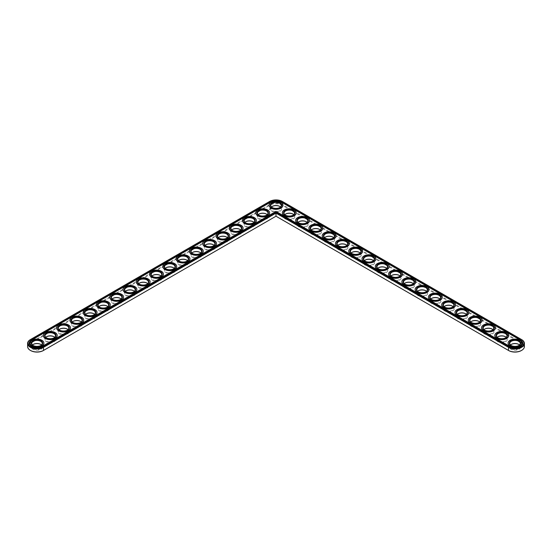 <?xml version="1.0" encoding="UTF-8"?>
<svg xmlns="http://www.w3.org/2000/svg" width="552" height="552" viewBox="0 0 552 552"><rect width="100%" height="100%" fill="white"/><g stroke="black" fill="none" stroke-linecap="round" stroke-linejoin="round"><path stroke-width="0.41" stroke-dasharray="2.76 2.07" d="M43.311 350.561L276 216.218L508.689 350.561M521.488 350.472A8.935 5.161 0 0 0 521.329 343.261L282.32 205.275A8.935 5.161 0 0 0 269.68 205.275L30.671 343.261A8.935 5.161 0 0 0 30.512 350.472M272.129 206.496A5.706 3.298 0 0 0 271.963 206.593A5.706 3.298 0 0 0 271.963 211.25A5.706 3.298 0 0 0 280.036 211.25A5.706 3.298 0 0 0 280.036 206.593A5.706 3.298 0 0 0 279.871 206.496M258.853 214.162A5.706 3.298 0 0 0 258.688 214.259A5.706 3.298 0 0 0 258.688 218.916A5.706 3.298 0 0 0 266.761 218.916A5.706 3.298 0 0 0 266.761 214.259A5.706 3.298 0 0 0 266.595 214.162M245.571 221.828A5.706 3.298 0 0 0 245.405 221.925A5.706 3.298 0 0 0 245.405 226.582A5.706 3.298 0 0 0 253.478 226.582A5.706 3.298 0 0 0 253.478 221.925A5.706 3.298 0 0 0 253.313 221.828M285.405 214.162A5.706 3.298 0 0 0 285.239 214.259A5.706 3.298 0 0 0 285.239 218.916A5.706 3.298 0 0 0 293.312 218.916A5.706 3.298 0 0 0 293.312 214.259A5.706 3.298 0 0 0 293.147 214.162M298.687 221.828A5.706 3.298 0 0 0 298.522 221.925A5.706 3.298 0 0 0 298.522 226.582A5.706 3.298 0 0 0 306.595 226.582A5.706 3.298 0 0 0 306.595 221.925A5.706 3.298 0 0 0 306.429 221.828M232.295 229.494A5.706 3.298 0 0 0 232.13 229.591A5.706 3.298 0 0 0 232.13 234.248A5.706 3.298 0 0 0 240.203 234.248A5.706 3.298 0 0 0 240.203 229.591A5.706 3.298 0 0 0 240.037 229.494M219.013 237.16A5.706 3.298 0 0 0 218.847 237.256A5.706 3.298 0 0 0 218.847 241.914A5.706 3.298 0 0 0 226.92 241.914A5.706 3.298 0 0 0 226.92 237.256A5.706 3.298 0 0 0 226.755 237.16M311.963 229.494A5.706 3.298 0 0 0 311.797 229.591A5.706 3.298 0 0 0 311.797 234.248A5.706 3.298 0 0 0 319.87 234.248A5.706 3.298 0 0 0 319.87 229.591A5.706 3.298 0 0 0 319.705 229.494M325.245 237.16A5.706 3.298 0 0 0 325.08 237.256A5.706 3.298 0 0 0 325.08 241.914A5.706 3.298 0 0 0 333.153 241.914A5.706 3.298 0 0 0 333.153 237.256A5.706 3.298 0 0 0 332.987 237.16M205.737 244.833A5.706 3.298 0 0 0 205.572 244.922A5.706 3.298 0 0 0 205.572 249.58A5.706 3.298 0 0 0 213.645 249.58A5.706 3.298 0 0 0 213.645 244.922A5.706 3.298 0 0 0 213.479 244.833M192.462 252.499A5.706 3.298 0 0 0 192.296 252.588A5.706 3.298 0 0 0 192.296 257.246A5.706 3.298 0 0 0 200.369 257.246A5.706 3.298 0 0 0 200.369 252.588A5.706 3.298 0 0 0 200.203 252.499M179.179 260.164A5.706 3.298 0 0 0 179.014 260.254A5.706 3.298 0 0 0 179.014 264.912A5.706 3.298 0 0 0 187.087 264.912A5.706 3.298 0 0 0 187.087 260.254A5.706 3.298 0 0 0 186.921 260.164M165.904 267.83A5.706 3.298 0 0 0 165.738 267.92A5.706 3.298 0 0 0 165.738 272.578A5.706 3.298 0 0 0 173.811 272.578A5.706 3.298 0 0 0 173.811 267.92A5.706 3.298 0 0 0 173.645 267.83M338.521 244.833A5.706 3.298 0 0 0 338.355 244.922A5.706 3.298 0 0 0 338.355 249.58A5.706 3.298 0 0 0 346.428 249.58A5.706 3.298 0 0 0 346.428 244.922A5.706 3.298 0 0 0 346.263 244.833M351.796 252.499A5.706 3.298 0 0 0 351.631 252.588A5.706 3.298 0 0 0 351.631 257.246A5.706 3.298 0 0 0 359.704 257.246A5.706 3.298 0 0 0 359.704 252.588A5.706 3.298 0 0 0 359.538 252.499M365.079 260.164A5.706 3.298 0 0 0 364.913 260.254A5.706 3.298 0 0 0 364.913 264.912A5.706 3.298 0 0 0 372.986 264.912A5.706 3.298 0 0 0 372.986 260.254A5.706 3.298 0 0 0 372.821 260.164M378.355 267.83A5.706 3.298 0 0 0 378.189 267.92A5.706 3.298 0 0 0 378.189 272.578A5.706 3.298 0 0 0 386.262 272.578A5.706 3.298 0 0 0 386.262 267.92A5.706 3.298 0 0 0 386.096 267.83M152.621 275.496A5.706 3.298 0 0 0 152.455 275.586A5.706 3.298 0 0 0 152.455 280.25A5.706 3.298 0 0 0 160.528 280.25A5.706 3.298 0 0 0 160.528 275.586A5.706 3.298 0 0 0 160.363 275.496M139.345 283.162A5.706 3.298 0 0 0 139.18 283.252A5.706 3.298 0 0 0 139.18 287.916A5.706 3.298 0 0 0 147.253 287.916A5.706 3.298 0 0 0 147.253 283.252A5.706 3.298 0 0 0 147.087 283.162M126.07 290.828A5.706 3.298 0 0 0 125.904 290.918A5.706 3.298 0 0 0 125.904 295.582A5.706 3.298 0 0 0 133.977 295.582A5.706 3.298 0 0 0 133.977 290.918A5.706 3.298 0 0 0 133.812 290.828M112.787 298.494A5.706 3.298 0 0 0 112.622 298.584A5.706 3.298 0 0 0 112.622 303.248A5.706 3.298 0 0 0 120.695 303.248A5.706 3.298 0 0 0 120.695 298.584A5.706 3.298 0 0 0 120.529 298.494M99.512 306.16A5.706 3.298 0 0 0 99.346 306.25A5.706 3.298 0 0 0 99.346 310.914A5.706 3.298 0 0 0 107.419 310.914A5.706 3.298 0 0 0 107.419 306.25A5.706 3.298 0 0 0 107.254 306.16M86.229 313.826A5.706 3.298 0 0 0 86.064 313.915A5.706 3.298 0 0 0 86.064 318.58A5.706 3.298 0 0 0 94.137 318.58A5.706 3.298 0 0 0 94.137 313.915A5.706 3.298 0 0 0 93.971 313.826M72.954 321.492A5.706 3.298 0 0 0 72.788 321.581A5.706 3.298 0 0 0 72.788 326.246A5.706 3.298 0 0 0 80.861 326.246A5.706 3.298 0 0 0 80.861 321.581A5.706 3.298 0 0 0 80.695 321.492M59.678 329.158A5.706 3.298 0 0 0 59.512 329.247A5.706 3.298 0 0 0 59.512 333.912A5.706 3.298 0 0 0 67.585 333.912A5.706 3.298 0 0 0 67.585 329.247A5.706 3.298 0 0 0 67.42 329.158M46.396 336.823A5.706 3.298 0 0 0 46.23 336.913A5.706 3.298 0 0 0 46.23 341.578A5.706 3.298 0 0 0 54.303 341.578A5.706 3.298 0 0 0 54.303 336.913A5.706 3.298 0 0 0 54.137 336.823M33.12 344.489A5.706 3.298 0 0 0 32.954 344.579A5.706 3.298 0 0 0 32.954 349.243A5.706 3.298 0 0 0 41.027 349.243A5.706 3.298 0 0 0 41.027 344.579A5.706 3.298 0 0 0 40.862 344.489M391.637 275.496A5.706 3.298 0 0 0 391.471 275.586A5.706 3.298 0 0 0 391.471 280.25A5.706 3.298 0 0 0 399.544 280.25A5.706 3.298 0 0 0 399.544 275.586A5.706 3.298 0 0 0 399.379 275.496M404.913 283.162A5.706 3.298 0 0 0 404.747 283.252A5.706 3.298 0 0 0 404.747 287.916A5.706 3.298 0 0 0 412.82 287.916A5.706 3.298 0 0 0 412.82 283.252A5.706 3.298 0 0 0 412.654 283.162M418.188 290.828A5.706 3.298 0 0 0 418.023 290.918A5.706 3.298 0 0 0 418.023 295.582A5.706 3.298 0 0 0 426.096 295.582A5.706 3.298 0 0 0 426.096 290.918A5.706 3.298 0 0 0 425.93 290.828M431.471 298.494A5.706 3.298 0 0 0 431.305 298.584A5.706 3.298 0 0 0 431.305 303.248A5.706 3.298 0 0 0 439.378 303.248A5.706 3.298 0 0 0 439.378 298.584A5.706 3.298 0 0 0 439.213 298.494M444.746 306.16A5.706 3.298 0 0 0 444.581 306.25A5.706 3.298 0 0 0 444.581 310.914A5.706 3.298 0 0 0 452.654 310.914A5.706 3.298 0 0 0 452.654 306.25A5.706 3.298 0 0 0 452.488 306.16M458.029 313.826A5.706 3.298 0 0 0 457.863 313.915A5.706 3.298 0 0 0 457.863 318.58A5.706 3.298 0 0 0 465.936 318.58A5.706 3.298 0 0 0 465.936 313.915A5.706 3.298 0 0 0 465.771 313.826M471.304 321.492A5.706 3.298 0 0 0 471.139 321.581A5.706 3.298 0 0 0 471.139 326.246A5.706 3.298 0 0 0 479.212 326.246A5.706 3.298 0 0 0 479.212 321.581A5.706 3.298 0 0 0 479.046 321.492M484.58 329.158A5.706 3.298 0 0 0 484.414 329.247A5.706 3.298 0 0 0 484.414 333.912A5.706 3.298 0 0 0 492.487 333.912A5.706 3.298 0 0 0 492.487 329.247A5.706 3.298 0 0 0 492.322 329.158M497.863 336.823A5.706 3.298 0 0 0 497.697 336.913A5.706 3.298 0 0 0 497.697 341.578A5.706 3.298 0 0 0 505.77 341.578A5.706 3.298 0 0 0 505.77 336.913A5.706 3.298 0 0 0 505.604 336.823M511.138 344.489A5.706 3.298 0 0 0 510.973 344.579A5.706 3.298 0 0 0 510.973 349.243A5.706 3.298 0 0 0 519.046 349.243A5.706 3.298 0 0 0 519.046 344.579A5.706 3.298 0 0 0 518.88 344.489M524.4 346.546A9.391 5.423 0 0 0 521.647 342.709L282.638 204.723A9.391 5.423 0 0 0 269.362 204.723L30.353 342.709A9.391 5.423 0 0 0 27.6 346.546M271.48 207.007A5.258 3.036 0 0 0 270.742 208.552A5.258 3.036 0 0 0 272.281 210.698A5.258 3.036 0 0 0 278.015 211.361A5.258 3.036 0 0 0 281.258 208.552A5.258 3.036 0 0 0 280.519 207.007M258.198 214.673A5.258 3.036 0 0 0 257.467 216.218A5.258 3.036 0 0 0 259.005 218.364A5.258 3.036 0 0 0 264.732 219.027A5.258 3.036 0 0 0 267.982 216.218A5.258 3.036 0 0 0 267.244 214.673M244.922 222.339A5.258 3.036 0 0 0 244.184 223.884A5.258 3.036 0 0 0 245.723 226.03A5.258 3.036 0 0 0 251.457 226.693A5.258 3.036 0 0 0 254.7 223.884A5.258 3.036 0 0 0 253.968 222.339M284.756 214.673A5.258 3.036 0 0 0 284.018 216.218A5.258 3.036 0 0 0 285.563 218.364A5.258 3.036 0 0 0 291.29 219.027A5.258 3.036 0 0 0 294.533 216.218A5.258 3.036 0 0 0 293.802 214.673M298.032 222.339A5.258 3.036 0 0 0 297.3 223.884A5.258 3.036 0 0 0 298.839 226.03A5.258 3.036 0 0 0 304.566 226.693A5.258 3.036 0 0 0 307.816 223.884A5.258 3.036 0 0 0 307.078 222.339M231.64 230.005A5.258 3.036 0 0 0 230.908 231.55A5.258 3.036 0 0 0 232.447 233.696A5.258 3.036 0 0 0 238.174 234.358A5.258 3.036 0 0 0 241.424 231.55A5.258 3.036 0 0 0 240.686 230.005M218.364 237.67A5.258 3.036 0 0 0 217.626 239.216A5.258 3.036 0 0 0 219.172 241.362A5.258 3.036 0 0 0 224.899 242.024A5.258 3.036 0 0 0 228.142 239.216A5.258 3.036 0 0 0 227.41 237.67M311.314 230.005A5.258 3.036 0 0 0 310.576 231.55A5.258 3.036 0 0 0 312.115 233.696A5.258 3.036 0 0 0 317.848 234.358A5.258 3.036 0 0 0 321.091 231.55A5.258 3.036 0 0 0 320.36 230.005M324.59 237.67A5.258 3.036 0 0 0 323.858 239.216A5.258 3.036 0 0 0 325.397 241.362A5.258 3.036 0 0 0 331.124 242.024A5.258 3.036 0 0 0 334.374 239.216A5.258 3.036 0 0 0 333.636 237.67M205.089 245.336A5.258 3.036 0 0 0 204.35 246.882A5.258 3.036 0 0 0 205.889 249.028A5.258 3.036 0 0 0 211.623 249.69A5.258 3.036 0 0 0 214.866 246.882A5.258 3.036 0 0 0 214.128 245.336M191.806 253.002A5.258 3.036 0 0 0 191.075 254.548A5.258 3.036 0 0 0 192.613 256.694A5.258 3.036 0 0 0 198.34 257.356A5.258 3.036 0 0 0 201.59 254.548A5.258 3.036 0 0 0 200.852 253.002M178.531 260.668A5.258 3.036 0 0 0 177.792 262.214A5.258 3.036 0 0 0 179.331 264.36A5.258 3.036 0 0 0 185.065 265.022A5.258 3.036 0 0 0 188.308 262.214A5.258 3.036 0 0 0 187.577 260.668M165.248 268.334A5.258 3.036 0 0 0 164.517 269.88A5.258 3.036 0 0 0 166.055 272.026A5.258 3.036 0 0 0 171.782 272.688A5.258 3.036 0 0 0 175.032 269.88A5.258 3.036 0 0 0 174.294 268.334M337.872 245.336A5.258 3.036 0 0 0 337.134 246.882A5.258 3.036 0 0 0 338.673 249.028A5.258 3.036 0 0 0 344.407 249.69A5.258 3.036 0 0 0 347.65 246.882A5.258 3.036 0 0 0 346.911 245.336M351.148 253.002A5.258 3.036 0 0 0 350.41 254.548A5.258 3.036 0 0 0 351.955 256.694A5.258 3.036 0 0 0 357.682 257.356A5.258 3.036 0 0 0 360.925 254.548A5.258 3.036 0 0 0 360.194 253.002M364.423 260.668A5.258 3.036 0 0 0 363.692 262.214A5.258 3.036 0 0 0 365.231 264.36A5.258 3.036 0 0 0 370.958 265.022A5.258 3.036 0 0 0 374.208 262.214A5.258 3.036 0 0 0 373.469 260.668M377.706 268.334A5.258 3.036 0 0 0 376.968 269.88A5.258 3.036 0 0 0 378.506 272.026A5.258 3.036 0 0 0 384.24 272.688A5.258 3.036 0 0 0 387.483 269.88A5.258 3.036 0 0 0 386.752 268.334M151.972 276A5.258 3.036 0 0 0 151.234 277.546A5.258 3.036 0 0 0 152.78 279.698A5.258 3.036 0 0 0 158.507 280.354A5.258 3.036 0 0 0 161.75 277.546A5.258 3.036 0 0 0 161.018 276M138.697 283.666A5.258 3.036 0 0 0 137.959 285.212A5.258 3.036 0 0 0 139.497 287.364A5.258 3.036 0 0 0 145.231 288.02A5.258 3.036 0 0 0 148.474 285.212A5.258 3.036 0 0 0 147.736 283.666M125.414 291.332A5.258 3.036 0 0 0 124.683 292.884A5.258 3.036 0 0 0 126.222 295.03A5.258 3.036 0 0 0 131.949 295.686A5.258 3.036 0 0 0 135.199 292.884A5.258 3.036 0 0 0 134.46 291.332M112.139 298.998A5.258 3.036 0 0 0 111.4 300.55A5.258 3.036 0 0 0 112.939 302.696A5.258 3.036 0 0 0 118.673 303.352A5.258 3.036 0 0 0 121.916 300.55A5.258 3.036 0 0 0 121.185 298.998M98.856 306.664A5.258 3.036 0 0 0 98.125 308.216A5.258 3.036 0 0 0 99.664 310.362A5.258 3.036 0 0 0 105.391 311.017A5.258 3.036 0 0 0 108.64 308.216A5.258 3.036 0 0 0 107.902 306.664M85.581 314.329A5.258 3.036 0 0 0 84.842 315.882A5.258 3.036 0 0 0 86.388 318.028A5.258 3.036 0 0 0 92.115 318.683A5.258 3.036 0 0 0 95.358 315.882A5.258 3.036 0 0 0 94.627 314.329M72.305 321.995A5.258 3.036 0 0 0 71.567 323.548A5.258 3.036 0 0 0 73.105 325.694A5.258 3.036 0 0 0 78.839 326.349A5.258 3.036 0 0 0 82.082 323.548A5.258 3.036 0 0 0 81.344 321.995M59.023 329.661A5.258 3.036 0 0 0 58.291 331.214A5.258 3.036 0 0 0 59.83 333.36A5.258 3.036 0 0 0 65.557 334.015A5.258 3.036 0 0 0 68.807 331.214A5.258 3.036 0 0 0 68.069 329.661M45.747 337.327A5.258 3.036 0 0 0 45.009 338.88A5.258 3.036 0 0 0 46.547 341.026A5.258 3.036 0 0 0 52.281 341.681A5.258 3.036 0 0 0 55.524 338.88A5.258 3.036 0 0 0 54.793 337.327M32.464 344.993A5.258 3.036 0 0 0 31.733 346.546A5.258 3.036 0 0 0 33.272 348.691A5.258 3.036 0 0 0 38.999 349.347A5.258 3.036 0 0 0 42.249 346.546A5.258 3.036 0 0 0 41.51 344.993M390.982 276A5.258 3.036 0 0 0 390.25 277.546A5.258 3.036 0 0 0 391.789 279.698A5.258 3.036 0 0 0 397.516 280.354A5.258 3.036 0 0 0 400.766 277.546A5.258 3.036 0 0 0 400.027 276M404.264 283.666A5.258 3.036 0 0 0 403.526 285.212A5.258 3.036 0 0 0 405.064 287.364A5.258 3.036 0 0 0 410.798 288.02A5.258 3.036 0 0 0 414.041 285.212A5.258 3.036 0 0 0 413.303 283.666M417.54 291.332A5.258 3.036 0 0 0 416.801 292.884A5.258 3.036 0 0 0 418.347 295.03A5.258 3.036 0 0 0 424.074 295.686A5.258 3.036 0 0 0 427.317 292.884A5.258 3.036 0 0 0 426.586 291.332M430.815 298.998A5.258 3.036 0 0 0 430.084 300.55A5.258 3.036 0 0 0 431.623 302.696A5.258 3.036 0 0 0 437.35 303.352A5.258 3.036 0 0 0 440.599 300.55A5.258 3.036 0 0 0 439.861 298.998M444.098 306.664A5.258 3.036 0 0 0 443.359 308.216A5.258 3.036 0 0 0 444.898 310.362A5.258 3.036 0 0 0 450.632 311.017A5.258 3.036 0 0 0 453.875 308.216A5.258 3.036 0 0 0 453.144 306.664M457.373 314.329A5.258 3.036 0 0 0 456.642 315.882A5.258 3.036 0 0 0 458.181 318.028A5.258 3.036 0 0 0 463.908 318.683A5.258 3.036 0 0 0 467.158 315.882A5.258 3.036 0 0 0 466.419 314.329M470.656 321.995A5.258 3.036 0 0 0 469.918 323.548A5.258 3.036 0 0 0 471.456 325.694A5.258 3.036 0 0 0 477.19 326.349A5.258 3.036 0 0 0 480.433 323.548A5.258 3.036 0 0 0 479.695 321.995M483.931 329.661A5.258 3.036 0 0 0 483.193 331.214A5.258 3.036 0 0 0 484.739 333.36A5.258 3.036 0 0 0 490.466 334.015A5.258 3.036 0 0 0 493.709 331.214A5.258 3.036 0 0 0 492.977 329.661M497.207 337.327A5.258 3.036 0 0 0 496.476 338.88A5.258 3.036 0 0 0 498.014 341.026A5.258 3.036 0 0 0 503.741 341.681A5.258 3.036 0 0 0 506.991 338.88A5.258 3.036 0 0 0 506.253 337.327M510.49 344.993A5.258 3.036 0 0 0 509.751 346.546A5.258 3.036 0 0 0 511.29 348.691A5.258 3.036 0 0 0 517.024 349.347A5.258 3.036 0 0 0 520.267 346.546A5.258 3.036 0 0 0 519.535 344.993M521.329 343.261L521.647 339.611L282.638 201.625A9.391 5.423 0 0 0 269.362 201.625L30.353 339.611L30.671 343.261M279.871 207.511A5.258 3.036 180 0 1 279.719 207.6A5.258 3.036 180 0 1 272.281 207.6L272.281 207.6A5.258 3.036 180 0 1 272.129 207.511M282.638 201.625L282.32 205.275M269.362 201.625L269.68 205.275M29.256 343.199A7.735 4.464 0 0 0 29.249 343.323A7.735 4.464 0 0 0 34.031 347.45A7.735 4.464 0 0 0 42.463 346.483L276 211.402M509.537 346.235L276 211.651M509.537 346.483A7.735 4.464 0 0 0 517.969 347.45A7.735 4.464 0 0 0 522.751 343.323A7.735 4.464 0 0 0 522.744 343.199M269.093 205.213A6.914 3.988 180 0 1 276 201.342A6.914 3.988 180 0 1 282.907 205.213M255.817 212.879A6.914 3.988 180 0 1 262.724 209.008A6.914 3.988 180 0 1 269.631 212.879M282.369 212.879A6.914 3.988 180 0 1 289.276 209.008A6.914 3.988 180 0 1 296.183 212.879M242.535 220.545A6.914 3.988 180 0 1 249.442 216.674A6.914 3.988 180 0 1 256.349 220.545M229.259 228.211A6.914 3.988 180 0 1 236.166 224.34A6.914 3.988 180 0 1 243.073 228.211M215.977 235.876A6.914 3.988 180 0 1 222.884 232.006A6.914 3.988 180 0 1 229.791 235.876M295.651 220.545A6.914 3.988 180 0 1 302.558 216.674A6.914 3.988 180 0 1 309.465 220.545M308.927 228.211A6.914 3.988 180 0 1 315.834 224.34A6.914 3.988 180 0 1 322.741 228.211M322.209 235.876A6.914 3.988 180 0 1 329.116 232.006A6.914 3.988 180 0 1 336.023 235.876M202.701 243.542A6.914 3.988 180 0 1 209.608 239.672A6.914 3.988 180 0 1 216.515 243.542M189.426 251.208A6.914 3.988 180 0 1 196.333 247.337A6.914 3.988 180 0 1 203.239 251.208M176.143 258.874A6.914 3.988 180 0 1 183.05 255.003A6.914 3.988 180 0 1 189.957 258.874M162.868 266.54A6.914 3.988 180 0 1 169.774 262.676A6.914 3.988 180 0 1 176.681 266.54M149.585 274.206A6.914 3.988 180 0 1 156.492 270.342A6.914 3.988 180 0 1 163.399 274.206M335.485 243.542A6.914 3.988 180 0 1 342.392 239.672A6.914 3.988 180 0 1 349.299 243.542M348.76 251.208A6.914 3.988 180 0 1 355.667 247.337A6.914 3.988 180 0 1 362.574 251.208M362.043 258.874A6.914 3.988 180 0 1 368.95 255.003A6.914 3.988 180 0 1 375.857 258.874M375.319 266.54A6.914 3.988 180 0 1 382.226 262.676A6.914 3.988 180 0 1 389.132 266.54M388.601 274.206A6.914 3.988 180 0 1 395.508 270.342A6.914 3.988 180 0 1 402.415 274.206M136.309 281.872A6.914 3.988 180 0 1 143.216 278.008A6.914 3.988 180 0 1 150.123 281.872M123.034 289.538A6.914 3.988 180 0 1 129.941 285.674A6.914 3.988 180 0 1 136.848 289.538M109.751 297.204A6.914 3.988 180 0 1 116.658 293.34A6.914 3.988 180 0 1 123.565 297.204M96.476 304.87A6.914 3.988 180 0 1 103.383 301.006A6.914 3.988 180 0 1 110.29 304.87M83.193 312.535A6.914 3.988 180 0 1 90.1 308.671A6.914 3.988 180 0 1 97.007 312.535M69.918 320.201A6.914 3.988 180 0 1 76.825 316.337A6.914 3.988 180 0 1 83.731 320.201M56.642 327.867A6.914 3.988 180 0 1 63.549 324.003A6.914 3.988 180 0 1 70.456 327.867M43.36 335.533A6.914 3.988 180 0 1 50.266 331.669A6.914 3.988 180 0 1 57.173 335.533M30.084 343.199A6.914 3.988 180 0 1 36.991 339.335A6.914 3.988 180 0 1 43.898 343.199M401.877 281.872A6.914 3.988 180 0 1 408.784 278.008A6.914 3.988 180 0 1 415.69 281.872M415.152 289.538A6.914 3.988 180 0 1 422.059 285.674A6.914 3.988 180 0 1 428.966 289.538M428.435 297.204A6.914 3.988 180 0 1 435.342 293.34A6.914 3.988 180 0 1 442.249 297.204M441.71 304.87A6.914 3.988 180 0 1 448.617 301.006A6.914 3.988 180 0 1 455.524 304.87M454.993 312.535A6.914 3.988 180 0 1 461.9 308.671A6.914 3.988 180 0 1 468.807 312.535M468.268 320.201A6.914 3.988 180 0 1 475.175 316.337A6.914 3.988 180 0 1 482.082 320.201M481.544 327.867A6.914 3.988 180 0 1 488.451 324.003A6.914 3.988 180 0 1 495.358 327.867M494.827 335.533A6.914 3.988 180 0 1 501.733 331.669A6.914 3.988 180 0 1 508.64 335.533M508.102 343.199A6.914 3.988 180 0 1 515.009 339.335A6.914 3.988 180 0 1 521.916 343.199M266.595 215.177A5.258 3.036 180 0 1 266.437 215.266A5.258 3.036 180 0 1 259.005 215.266L258.688 215.087L259.005 215.266A5.258 3.036 180 0 1 258.853 215.177M253.313 222.842A5.258 3.036 180 0 1 253.161 222.932A5.258 3.036 180 0 1 245.723 222.932L245.405 222.753L245.723 222.932A5.258 3.036 180 0 1 245.571 222.842M293.147 215.177A5.258 3.036 180 0 1 292.995 215.266A5.258 3.036 180 0 1 285.563 215.266L285.239 215.087L285.563 215.266A5.258 3.036 180 0 1 285.405 215.177M306.429 222.842A5.258 3.036 180 0 1 306.277 222.932A5.258 3.036 180 0 1 298.839 222.932L298.522 222.753L298.839 222.932A5.258 3.036 180 0 1 298.687 222.842M240.037 230.508A5.258 3.036 180 0 1 239.885 230.598A5.258 3.036 180 0 1 232.447 230.598L232.13 230.419L232.447 230.598A5.258 3.036 180 0 1 232.295 230.508M226.755 238.174A5.258 3.036 180 0 1 226.603 238.264A5.258 3.036 180 0 1 219.172 238.264L218.847 238.084L219.172 238.264A5.258 3.036 180 0 1 219.013 238.174M319.705 230.508A5.258 3.036 180 0 1 319.553 230.598A5.258 3.036 180 0 1 312.115 230.598L311.797 230.419L312.115 230.598A5.258 3.036 180 0 1 311.963 230.508M332.987 238.174A5.258 3.036 180 0 1 332.828 238.264A5.258 3.036 180 0 1 325.397 238.264L325.08 238.084L325.397 238.264A5.258 3.036 180 0 1 325.245 238.174M213.479 245.84A5.258 3.036 180 0 1 213.327 245.93A5.258 3.036 180 0 1 205.889 245.93L205.572 245.75L205.889 245.93A5.258 3.036 180 0 1 205.737 245.84M200.203 253.506A5.258 3.036 180 0 1 200.045 253.603A5.258 3.036 180 0 1 192.613 253.603L192.296 253.416L192.613 253.603A5.258 3.036 180 0 1 192.462 253.506M186.921 261.172A5.258 3.036 180 0 1 186.769 261.268A5.258 3.036 180 0 1 179.331 261.268L179.014 261.082L179.331 261.268A5.258 3.036 180 0 1 179.179 261.172M173.645 268.838A5.258 3.036 180 0 1 173.494 268.934A5.258 3.036 180 0 1 166.055 268.934L165.738 268.748L166.055 268.934A5.258 3.036 180 0 1 165.904 268.838M346.263 245.84A5.258 3.036 180 0 1 346.111 245.93A5.258 3.036 180 0 1 338.673 245.93L338.355 245.75L338.673 245.93A5.258 3.036 180 0 1 338.521 245.84M359.538 253.506A5.258 3.036 180 0 1 359.387 253.603A5.258 3.036 180 0 1 351.955 253.603L351.631 253.416L351.955 253.603A5.258 3.036 180 0 1 351.796 253.506M372.821 261.172A5.258 3.036 180 0 1 372.669 261.268A5.258 3.036 180 0 1 365.231 261.268L364.913 261.082L365.231 261.268A5.258 3.036 180 0 1 365.079 261.172M386.096 268.838A5.258 3.036 180 0 1 385.945 268.934A5.258 3.036 180 0 1 378.506 268.934L378.189 268.748L378.506 268.934A5.258 3.036 180 0 1 378.355 268.838M160.363 276.504A5.258 3.036 180 0 1 160.211 276.6A5.258 3.036 180 0 1 152.78 276.6L152.455 276.414L152.78 276.6A5.258 3.036 180 0 1 152.621 276.504M147.087 284.17A5.258 3.036 180 0 1 146.935 284.266A5.258 3.036 180 0 1 139.497 284.266L139.18 284.08L139.497 284.266A5.258 3.036 180 0 1 139.345 284.17M133.812 291.835A5.258 3.036 180 0 1 133.653 291.932A5.258 3.036 180 0 1 126.222 291.932L125.904 291.746L126.222 291.932A5.258 3.036 180 0 1 126.07 291.835M120.529 299.501A5.258 3.036 180 0 1 120.377 299.598A5.258 3.036 180 0 1 112.939 299.598L112.622 299.412L112.939 299.598A5.258 3.036 180 0 1 112.787 299.501M107.254 307.167A5.258 3.036 180 0 1 107.102 307.264A5.258 3.036 180 0 1 99.664 307.264L99.346 307.078L99.664 307.264A5.258 3.036 180 0 1 99.512 307.167M93.971 314.84A5.258 3.036 180 0 1 93.819 314.93A5.258 3.036 180 0 1 86.388 314.93L86.064 314.743L86.388 314.93A5.258 3.036 180 0 1 86.229 314.84M80.695 322.506A5.258 3.036 180 0 1 80.544 322.596A5.258 3.036 180 0 1 73.105 322.596L72.788 322.409L73.105 322.596A5.258 3.036 180 0 1 72.954 322.506M67.42 330.172A5.258 3.036 180 0 1 67.261 330.262A5.258 3.036 180 0 1 59.83 330.262L59.512 330.075L59.83 330.262A5.258 3.036 180 0 1 59.678 330.172M54.137 337.838A5.258 3.036 180 0 1 53.986 337.927A5.258 3.036 180 0 1 46.547 337.927L46.23 337.741L46.547 337.927A5.258 3.036 180 0 1 46.396 337.838M40.862 345.504A5.258 3.036 180 0 1 40.71 345.593A5.258 3.036 180 0 1 33.272 345.593L32.954 345.407L33.272 345.593A5.258 3.036 180 0 1 33.12 345.504M399.379 276.504A5.258 3.036 180 0 1 399.22 276.6A5.258 3.036 180 0 1 391.789 276.6L391.471 276.414L391.789 276.6A5.258 3.036 180 0 1 391.637 276.504M412.654 284.17A5.258 3.036 180 0 1 412.503 284.266A5.258 3.036 180 0 1 405.064 284.266L404.747 284.08L405.064 284.266A5.258 3.036 180 0 1 404.913 284.17M425.93 291.835A5.258 3.036 180 0 1 425.778 291.932A5.258 3.036 180 0 1 418.347 291.932L418.023 291.746L418.347 291.932A5.258 3.036 180 0 1 418.188 291.835M439.213 299.501A5.258 3.036 180 0 1 439.061 299.598A5.258 3.036 180 0 1 431.623 299.598L431.305 299.412L431.623 299.598A5.258 3.036 180 0 1 431.471 299.501M452.488 307.167A5.258 3.036 180 0 1 452.336 307.264A5.258 3.036 180 0 1 444.898 307.264L444.581 307.078L444.898 307.264A5.258 3.036 180 0 1 444.746 307.167M465.771 314.84A5.258 3.036 180 0 1 465.612 314.93A5.258 3.036 180 0 1 458.181 314.93L457.863 314.743L458.181 314.93A5.258 3.036 180 0 1 458.029 314.84M479.046 322.506A5.258 3.036 180 0 1 478.894 322.596A5.258 3.036 180 0 1 471.456 322.596L471.139 322.409L471.456 322.596A5.258 3.036 180 0 1 471.304 322.506M492.322 330.172A5.258 3.036 180 0 1 492.17 330.262A5.258 3.036 180 0 1 484.739 330.262L484.414 330.075L484.739 330.262A5.258 3.036 180 0 1 484.58 330.172M505.604 337.838A5.258 3.036 180 0 1 505.453 337.927A5.258 3.036 180 0 1 498.014 337.927L497.697 337.741L498.014 337.927A5.258 3.036 180 0 1 497.863 337.838M518.88 345.504A5.258 3.036 180 0 1 518.728 345.593A5.258 3.036 180 0 1 511.29 345.593L510.973 345.407L511.29 345.593A5.258 3.036 180 0 1 511.138 345.504M271.053 208.718L270.404 208.815M270.176 209.105L269.818 209.035L270.176 209.132M270.894 208.69L270.528 208.69M281.258 208.552L281.258 205.454M270.742 208.552L270.742 205.454M267.982 216.218L267.982 213.12M257.467 216.218L257.467 213.12M254.7 223.884L254.7 220.786M244.184 223.884L244.184 220.786M294.533 216.218L294.533 213.12M284.018 216.218L284.018 213.12M307.816 223.884L307.816 220.786M297.3 223.884L297.3 220.786M241.424 231.55L241.424 228.452M230.908 231.55L230.908 228.452M228.142 239.216L228.142 236.118M217.626 239.216L217.626 236.118M321.091 231.55L321.091 228.452M310.576 231.55L310.576 228.452M334.374 239.216L334.374 236.118M323.858 239.216L323.858 236.118M214.866 246.882L214.866 243.784M204.35 246.882L204.35 243.784M201.59 254.548L201.59 251.45M191.075 254.548L191.075 251.45M188.308 262.214L188.308 259.116M177.792 262.214L177.792 259.116M175.032 269.88L175.032 266.788M164.517 269.88L164.517 266.788M347.65 246.882L347.65 243.784M337.134 246.882L337.134 243.784M360.925 254.548L360.925 251.45M350.41 254.548L350.41 251.45M374.208 262.214L374.208 259.116M363.692 262.214L363.692 259.116M387.483 269.88L387.483 266.788M376.968 269.88L376.968 266.788M161.75 277.546L161.75 274.454M151.234 277.546L151.234 274.454M148.474 285.212L148.474 282.12M137.959 285.212L137.959 282.12M135.199 292.884L135.199 289.786M124.683 292.884L124.683 289.786M121.916 300.55L121.916 297.452M111.4 300.55L111.4 297.452M108.64 308.216L108.64 305.118M98.125 308.216L98.125 305.118M95.358 315.882L95.358 312.784M84.842 315.882L84.842 312.784M82.082 323.548L82.082 320.45M71.567 323.548L71.567 320.45M68.807 331.214L68.807 328.116M58.291 331.214L58.291 328.116M55.524 338.88L55.524 335.782M45.009 338.88L45.009 335.782M42.249 346.546L42.249 343.447M31.733 346.546L31.733 343.447M400.766 277.546L400.766 274.454M390.25 277.546L390.25 274.454M414.041 285.212L414.041 282.12M403.526 285.212L403.526 282.12M427.317 292.884L427.317 289.786M416.801 292.884L416.801 289.786M440.599 300.55L440.599 297.452M430.084 300.55L430.084 297.452M453.875 308.216L453.875 305.118M443.359 308.216L443.359 305.118M467.158 315.882L467.158 312.784M456.642 315.882L456.642 312.784M480.433 323.548L480.433 320.45M469.918 323.548L469.918 320.45M493.709 331.214L493.709 328.116M483.193 331.214L483.193 328.116M506.991 338.88L506.991 335.782M496.476 338.88L496.476 335.782M520.267 346.546L520.267 343.447M509.751 346.546L509.751 343.447"/><path stroke-width="0.83" d="M30.353 339.611L30.671 339.432L30.353 339.611A9.391 5.423 0 0 0 27.6 343.447L27.6 346.546A9.391 5.423 0 0 0 30.353 350.375A9.391 5.423 0 0 0 43.629 350.375L276 216.218L508.689 350.561A8.935 5.161 0 0 0 521.329 350.561A8.935 5.161 0 0 0 521.488 350.472M30.512 350.472A8.935 5.161 0 0 0 30.671 350.561A8.935 5.161 0 0 0 43.311 350.561L43.629 350.375L43.311 350.561M279.871 206.496A5.706 3.298 0 0 0 272.129 206.496M266.595 214.162A5.706 3.298 0 0 0 258.853 214.162M253.313 221.828A5.706 3.298 0 0 0 245.571 221.828M293.147 214.162A5.706 3.298 0 0 0 285.405 214.162M306.429 221.828A5.706 3.298 0 0 0 298.687 221.828M240.037 229.494A5.706 3.298 0 0 0 232.295 229.494M226.755 237.16A5.706 3.298 0 0 0 219.013 237.16M319.705 229.494A5.706 3.298 0 0 0 311.963 229.494M332.987 237.16A5.706 3.298 0 0 0 325.245 237.16M213.479 244.833A5.706 3.298 0 0 0 205.737 244.833M200.203 252.499A5.706 3.298 0 0 0 192.462 252.499M186.921 260.164A5.706 3.298 0 0 0 179.179 260.164M173.645 267.83A5.706 3.298 0 0 0 165.904 267.83M346.263 244.833A5.706 3.298 0 0 0 338.521 244.833M359.538 252.499A5.706 3.298 0 0 0 351.796 252.499M372.821 260.164A5.706 3.298 0 0 0 365.079 260.164M386.096 267.83A5.706 3.298 0 0 0 378.355 267.83M160.363 275.496A5.706 3.298 0 0 0 152.621 275.496M147.087 283.162A5.706 3.298 0 0 0 139.345 283.162M133.812 290.828A5.706 3.298 0 0 0 126.07 290.828M120.529 298.494A5.706 3.298 0 0 0 112.787 298.494M107.254 306.16A5.706 3.298 0 0 0 99.512 306.16M93.971 313.826A5.706 3.298 0 0 0 86.229 313.826M80.695 321.492A5.706 3.298 0 0 0 72.954 321.492M67.42 329.158A5.706 3.298 0 0 0 59.678 329.158M54.137 336.823A5.706 3.298 0 0 0 46.396 336.823M40.862 344.489A5.706 3.298 0 0 0 33.12 344.489M399.379 275.496A5.706 3.298 0 0 0 391.637 275.496M412.654 283.162A5.706 3.298 0 0 0 404.913 283.162M425.93 290.828A5.706 3.298 0 0 0 418.188 290.828M439.213 298.494A5.706 3.298 0 0 0 431.471 298.494M452.488 306.16A5.706 3.298 0 0 0 444.746 306.16M465.771 313.826A5.706 3.298 0 0 0 458.029 313.826M479.046 321.492A5.706 3.298 0 0 0 471.304 321.492M492.322 329.158A5.706 3.298 0 0 0 484.58 329.158M505.604 336.823A5.706 3.298 0 0 0 497.863 336.823M518.88 344.489A5.706 3.298 0 0 0 511.138 344.489M508.689 350.561L508.371 350.375A9.391 5.423 0 0 0 521.647 350.375A9.391 5.423 0 0 0 524.4 346.546L524.4 343.447A9.391 5.423 0 0 0 521.647 339.611L282.32 201.439A8.935 5.161 0 0 0 269.68 201.439L30.671 339.432A8.935 5.161 0 0 0 30.671 346.725A8.935 5.161 0 0 0 43.311 346.725L276 212.389L508.689 346.725A8.935 5.161 0 0 0 521.329 346.725A8.935 5.161 0 0 0 521.329 339.432L521.647 339.611M280.519 207.007A5.258 3.036 0 0 0 279.719 206.407A5.258 3.036 0 0 0 272.281 206.407A5.258 3.036 0 0 0 271.48 207.007M267.244 214.673A5.258 3.036 0 0 0 266.437 214.072A5.258 3.036 0 0 0 259.005 214.072A5.258 3.036 0 0 0 258.198 214.673M253.968 222.339A5.258 3.036 0 0 0 253.161 221.738A5.258 3.036 0 0 0 245.723 221.738A5.258 3.036 0 0 0 244.922 222.339M293.802 214.673A5.258 3.036 0 0 0 292.995 214.072A5.258 3.036 0 0 0 285.563 214.072A5.258 3.036 0 0 0 284.756 214.673M307.078 222.339A5.258 3.036 0 0 0 306.277 221.738A5.258 3.036 0 0 0 298.839 221.738A5.258 3.036 0 0 0 298.032 222.339M240.686 230.005A5.258 3.036 0 0 0 239.885 229.404A5.258 3.036 0 0 0 232.447 229.404A5.258 3.036 0 0 0 231.64 230.005M227.41 237.67A5.258 3.036 0 0 0 226.603 237.07A5.258 3.036 0 0 0 219.172 237.07A5.258 3.036 0 0 0 218.364 237.67M320.36 230.005A5.258 3.036 0 0 0 319.553 229.404A5.258 3.036 0 0 0 312.115 229.404A5.258 3.036 0 0 0 311.314 230.005M333.636 237.67A5.258 3.036 0 0 0 332.828 237.07A5.258 3.036 0 0 0 325.397 237.07A5.258 3.036 0 0 0 324.59 237.67M214.128 245.336A5.258 3.036 0 0 0 213.327 244.736A5.258 3.036 0 0 0 205.889 244.736A5.258 3.036 0 0 0 205.089 245.336M200.852 253.002A5.258 3.036 0 0 0 200.045 252.402A5.258 3.036 0 0 0 192.613 252.402A5.258 3.036 0 0 0 191.806 253.002M187.577 260.668A5.258 3.036 0 0 0 186.769 260.068A5.258 3.036 0 0 0 179.331 260.068A5.258 3.036 0 0 0 178.531 260.668M174.294 268.334A5.258 3.036 0 0 0 173.494 267.734A5.258 3.036 0 0 0 166.055 267.734A5.258 3.036 0 0 0 165.248 268.334M346.911 245.336A5.258 3.036 0 0 0 346.111 244.736A5.258 3.036 0 0 0 338.673 244.736A5.258 3.036 0 0 0 337.872 245.336M360.194 253.002A5.258 3.036 0 0 0 359.387 252.402A5.258 3.036 0 0 0 351.955 252.402A5.258 3.036 0 0 0 351.148 253.002M373.469 260.668A5.258 3.036 0 0 0 372.669 260.068A5.258 3.036 0 0 0 365.231 260.068A5.258 3.036 0 0 0 364.423 260.668M386.752 268.334A5.258 3.036 0 0 0 385.945 267.734A5.258 3.036 0 0 0 378.506 267.734A5.258 3.036 0 0 0 377.706 268.334M161.018 276A5.258 3.036 0 0 0 160.211 275.4A5.258 3.036 0 0 0 152.78 275.4A5.258 3.036 0 0 0 151.972 276M147.736 283.666A5.258 3.036 0 0 0 146.935 283.066A5.258 3.036 0 0 0 139.497 283.066A5.258 3.036 0 0 0 138.697 283.666M134.46 291.332A5.258 3.036 0 0 0 133.653 290.731A5.258 3.036 0 0 0 126.222 290.731A5.258 3.036 0 0 0 125.414 291.332M121.185 298.998A5.258 3.036 0 0 0 120.377 298.397A5.258 3.036 0 0 0 112.939 298.397A5.258 3.036 0 0 0 112.139 298.998M107.902 306.664A5.258 3.036 0 0 0 107.102 306.07A5.258 3.036 0 0 0 99.664 306.07A5.258 3.036 0 0 0 98.856 306.664M94.627 314.329A5.258 3.036 0 0 0 93.819 313.736A5.258 3.036 0 0 0 86.388 313.736A5.258 3.036 0 0 0 85.581 314.329M81.344 321.995A5.258 3.036 0 0 0 80.544 321.402A5.258 3.036 0 0 0 73.105 321.402A5.258 3.036 0 0 0 72.305 321.995M68.069 329.661A5.258 3.036 0 0 0 67.261 329.068A5.258 3.036 0 0 0 59.83 329.068A5.258 3.036 0 0 0 59.023 329.661M54.793 337.327A5.258 3.036 0 0 0 53.986 336.734A5.258 3.036 0 0 0 46.547 336.734A5.258 3.036 0 0 0 45.747 337.327M41.51 344.993A5.258 3.036 0 0 0 40.71 344.4A5.258 3.036 0 0 0 33.272 344.4A5.258 3.036 0 0 0 32.464 344.993M400.027 276A5.258 3.036 0 0 0 399.22 275.4A5.258 3.036 0 0 0 391.789 275.4A5.258 3.036 0 0 0 390.982 276M413.303 283.666A5.258 3.036 0 0 0 412.503 283.066A5.258 3.036 0 0 0 405.064 283.066A5.258 3.036 0 0 0 404.264 283.666M426.586 291.332A5.258 3.036 0 0 0 425.778 290.731A5.258 3.036 0 0 0 418.347 290.731A5.258 3.036 0 0 0 417.54 291.332M439.861 298.998A5.258 3.036 0 0 0 439.061 298.397A5.258 3.036 0 0 0 431.623 298.397A5.258 3.036 0 0 0 430.815 298.998M453.144 306.664A5.258 3.036 0 0 0 452.336 306.07A5.258 3.036 0 0 0 444.898 306.07A5.258 3.036 0 0 0 444.098 306.664M466.419 314.329A5.258 3.036 0 0 0 465.612 313.736A5.258 3.036 0 0 0 458.181 313.736A5.258 3.036 0 0 0 457.373 314.329M479.695 321.995A5.258 3.036 0 0 0 478.894 321.402A5.258 3.036 0 0 0 471.456 321.402A5.258 3.036 0 0 0 470.656 321.995M492.977 329.661A5.258 3.036 0 0 0 492.17 329.068A5.258 3.036 0 0 0 484.739 329.068A5.258 3.036 0 0 0 483.931 329.661M506.253 337.327A5.258 3.036 0 0 0 505.453 336.734A5.258 3.036 0 0 0 498.014 336.734A5.258 3.036 0 0 0 497.207 337.327M519.535 344.993A5.258 3.036 0 0 0 518.728 344.4A5.258 3.036 0 0 0 511.29 344.4A5.258 3.036 0 0 0 510.49 344.993M276 216.218L276 213.12L508.371 347.277A9.391 5.423 0 0 0 518.604 348.457A9.391 5.423 0 0 0 524.4 343.447M27.6 343.447A9.391 5.423 0 0 0 33.396 348.457A9.391 5.423 0 0 0 43.629 347.277L276 213.12L276 212.389M272.129 207.511A5.258 3.036 180 0 1 270.742 205.454A5.258 3.036 180 0 1 276 202.418A5.258 3.036 180 0 1 281.258 205.454A5.258 3.036 180 0 1 279.871 207.511M271.963 207.421L271.963 207.421A5.706 3.298 180 0 1 271.963 202.756A5.706 3.298 180 0 1 280.036 202.756A5.706 3.298 180 0 1 280.036 207.421A5.706 3.298 180 0 1 271.963 207.421M520.481 339.922L281.472 201.928A7.735 4.464 0 0 0 270.528 201.928L31.519 339.922A7.735 4.464 0 0 0 29.249 343.082A7.735 4.464 0 0 0 34.031 347.208A7.735 4.464 0 0 0 42.463 346.235L276 211.402L509.537 346.235A7.735 4.464 0 0 0 517.969 347.208A7.735 4.464 0 0 0 522.751 343.082A7.735 4.464 0 0 0 520.481 339.922L520.481 340.163A7.735 4.464 0 0 1 522.744 343.199M271.115 207.911A6.914 3.988 180 0 1 269.086 205.089A6.914 3.988 180 0 1 276 201.1A6.914 3.988 180 0 1 282.914 205.089A6.914 3.988 180 0 1 278.643 208.773A6.914 3.988 180 0 1 271.115 207.911M281.472 201.928L281.472 202.177A7.735 4.464 0 0 0 270.528 202.177L31.519 340.163A7.735 4.464 0 0 0 29.256 343.199M281.472 202.177L520.481 340.163M282.907 205.213A6.914 3.988 180 0 1 282.914 205.33A6.914 3.988 180 0 1 278.643 209.022A6.914 3.988 180 0 1 271.115 208.152A6.914 3.988 180 0 1 269.086 205.33A6.914 3.988 180 0 1 269.093 205.213M271.053 208.718L270.37 208.546L271.053 208.718M270.425 208.918L269.997 208.918L270.425 208.918M270.176 209.07L269.818 208.973L270.176 209.105M269.942 209.242L269.486 209.167L269.942 209.222M269.631 212.879A6.914 3.988 180 0 1 269.631 212.996A6.914 3.988 180 0 1 265.367 216.688A6.914 3.988 180 0 1 257.832 215.818A6.914 3.988 180 0 1 255.811 212.996A6.914 3.988 180 0 1 255.817 212.879M296.183 212.879A6.914 3.988 180 0 1 296.189 212.996A6.914 3.988 180 0 1 291.925 216.688A6.914 3.988 180 0 1 284.39 215.818A6.914 3.988 180 0 1 282.369 212.996A6.914 3.988 180 0 1 282.369 212.879M256.349 220.545A6.914 3.988 180 0 1 256.356 220.662A6.914 3.988 180 0 1 252.085 224.353A6.914 3.988 180 0 1 244.557 223.484A6.914 3.988 180 0 1 242.535 220.662A6.914 3.988 180 0 1 242.535 220.545M243.073 228.211A6.914 3.988 180 0 1 243.073 228.335A6.914 3.988 180 0 1 238.809 232.019A6.914 3.988 180 0 1 231.281 231.15A6.914 3.988 180 0 1 229.252 228.335A6.914 3.988 180 0 1 229.259 228.211M229.791 235.876A6.914 3.988 180 0 1 229.798 236.001A6.914 3.988 180 0 1 225.533 239.685A6.914 3.988 180 0 1 217.999 238.816A6.914 3.988 180 0 1 215.977 236.001A6.914 3.988 180 0 1 215.977 235.876M309.465 220.545A6.914 3.988 180 0 1 309.465 220.662A6.914 3.988 180 0 1 305.201 224.353A6.914 3.988 180 0 1 297.673 223.484A6.914 3.988 180 0 1 295.644 220.662A6.914 3.988 180 0 1 295.651 220.545M322.741 228.211A6.914 3.988 180 0 1 322.748 228.335A6.914 3.988 180 0 1 318.476 232.019A6.914 3.988 180 0 1 310.948 231.15A6.914 3.988 180 0 1 308.927 228.335A6.914 3.988 180 0 1 308.927 228.211M336.023 235.876A6.914 3.988 180 0 1 336.023 236.001A6.914 3.988 180 0 1 331.759 239.685A6.914 3.988 180 0 1 324.224 238.816A6.914 3.988 180 0 1 322.202 236.001A6.914 3.988 180 0 1 322.209 235.876M216.515 243.542A6.914 3.988 180 0 1 216.522 243.667A6.914 3.988 180 0 1 212.251 247.351A6.914 3.988 180 0 1 204.723 246.482A6.914 3.988 180 0 1 202.694 243.667A6.914 3.988 180 0 1 202.701 243.542M203.239 251.208A6.914 3.988 180 0 1 203.239 251.332A6.914 3.988 180 0 1 198.975 255.017A6.914 3.988 180 0 1 191.44 254.155A6.914 3.988 180 0 1 189.419 251.332A6.914 3.988 180 0 1 189.426 251.208M189.957 258.874A6.914 3.988 180 0 1 189.964 258.998A6.914 3.988 180 0 1 185.693 262.683A6.914 3.988 180 0 1 178.165 261.82A6.914 3.988 180 0 1 176.143 258.998A6.914 3.988 180 0 1 176.143 258.874M176.681 266.54A6.914 3.988 180 0 1 176.681 266.664A6.914 3.988 180 0 1 172.417 270.349A6.914 3.988 180 0 1 164.889 269.486A6.914 3.988 180 0 1 162.861 266.664A6.914 3.988 180 0 1 162.868 266.54M163.399 274.206A6.914 3.988 180 0 1 163.406 274.33A6.914 3.988 180 0 1 159.142 278.015A6.914 3.988 180 0 1 151.607 277.152A6.914 3.988 180 0 1 149.585 274.33A6.914 3.988 180 0 1 149.585 274.206M349.299 243.542A6.914 3.988 180 0 1 349.306 243.667A6.914 3.988 180 0 1 345.034 247.351A6.914 3.988 180 0 1 337.507 246.482A6.914 3.988 180 0 1 335.478 243.667A6.914 3.988 180 0 1 335.485 243.542M362.574 251.208A6.914 3.988 180 0 1 362.581 251.332A6.914 3.988 180 0 1 358.317 255.017A6.914 3.988 180 0 1 350.782 254.155A6.914 3.988 180 0 1 348.76 251.332A6.914 3.988 180 0 1 348.76 251.208M375.857 258.874A6.914 3.988 180 0 1 375.857 258.998A6.914 3.988 180 0 1 371.593 262.683A6.914 3.988 180 0 1 364.065 261.82A6.914 3.988 180 0 1 362.036 258.998A6.914 3.988 180 0 1 362.043 258.874M389.132 266.54A6.914 3.988 180 0 1 389.139 266.664A6.914 3.988 180 0 1 384.868 270.349A6.914 3.988 180 0 1 377.34 269.486A6.914 3.988 180 0 1 375.319 266.664A6.914 3.988 180 0 1 375.319 266.54M402.415 274.206A6.914 3.988 180 0 1 402.415 274.33A6.914 3.988 180 0 1 398.151 278.015A6.914 3.988 180 0 1 390.616 277.152A6.914 3.988 180 0 1 388.594 274.33A6.914 3.988 180 0 1 388.601 274.206M150.123 281.872A6.914 3.988 180 0 1 150.123 281.996A6.914 3.988 180 0 1 145.859 285.681A6.914 3.988 180 0 1 138.331 284.818A6.914 3.988 180 0 1 136.303 281.996A6.914 3.988 180 0 1 136.309 281.872M136.848 289.538A6.914 3.988 180 0 1 136.848 289.662A6.914 3.988 180 0 1 132.583 293.347A6.914 3.988 180 0 1 125.049 292.484A6.914 3.988 180 0 1 123.027 289.662A6.914 3.988 180 0 1 123.034 289.538M123.565 297.204A6.914 3.988 180 0 1 123.572 297.328A6.914 3.988 180 0 1 119.301 301.012A6.914 3.988 180 0 1 111.773 300.15A6.914 3.988 180 0 1 109.751 297.328A6.914 3.988 180 0 1 109.751 297.204M110.29 304.87A6.914 3.988 180 0 1 110.29 304.994A6.914 3.988 180 0 1 106.025 308.678A6.914 3.988 180 0 1 98.497 307.816A6.914 3.988 180 0 1 96.469 304.994A6.914 3.988 180 0 1 96.476 304.87M97.007 312.535A6.914 3.988 180 0 1 97.014 312.66A6.914 3.988 180 0 1 92.75 316.344A6.914 3.988 180 0 1 85.215 315.482A6.914 3.988 180 0 1 83.193 312.66A6.914 3.988 180 0 1 83.193 312.535M83.731 320.201A6.914 3.988 180 0 1 83.731 320.326A6.914 3.988 180 0 1 79.467 324.01A6.914 3.988 180 0 1 71.939 323.148A6.914 3.988 180 0 1 69.911 320.326A6.914 3.988 180 0 1 69.918 320.201M70.456 327.867A6.914 3.988 180 0 1 70.456 327.991A6.914 3.988 180 0 1 66.192 331.676A6.914 3.988 180 0 1 58.657 330.814A6.914 3.988 180 0 1 56.635 327.991A6.914 3.988 180 0 1 56.642 327.867M57.173 335.533A6.914 3.988 180 0 1 57.18 335.657A6.914 3.988 180 0 1 52.909 339.342A6.914 3.988 180 0 1 45.381 338.479A6.914 3.988 180 0 1 43.36 335.657A6.914 3.988 180 0 1 43.36 335.533M43.898 343.199A6.914 3.988 180 0 1 43.898 343.323A6.914 3.988 180 0 1 39.634 347.008A6.914 3.988 180 0 1 32.106 346.145A6.914 3.988 180 0 1 30.077 343.323A6.914 3.988 180 0 1 30.084 343.199M415.69 281.872A6.914 3.988 180 0 1 415.697 281.996A6.914 3.988 180 0 1 411.426 285.681A6.914 3.988 180 0 1 403.898 284.818A6.914 3.988 180 0 1 401.877 281.996A6.914 3.988 180 0 1 401.877 281.872M428.966 289.538A6.914 3.988 180 0 1 428.973 289.662A6.914 3.988 180 0 1 424.709 293.347A6.914 3.988 180 0 1 417.174 292.484A6.914 3.988 180 0 1 415.152 289.662A6.914 3.988 180 0 1 415.152 289.538M442.249 297.204A6.914 3.988 180 0 1 442.249 297.328A6.914 3.988 180 0 1 437.984 301.012A6.914 3.988 180 0 1 430.457 300.15A6.914 3.988 180 0 1 428.428 297.328A6.914 3.988 180 0 1 428.435 297.204M455.524 304.87A6.914 3.988 180 0 1 455.531 304.994A6.914 3.988 180 0 1 451.26 308.678A6.914 3.988 180 0 1 443.732 307.816A6.914 3.988 180 0 1 441.71 304.994A6.914 3.988 180 0 1 441.71 304.87M468.807 312.535A6.914 3.988 180 0 1 468.807 312.66A6.914 3.988 180 0 1 464.542 316.344A6.914 3.988 180 0 1 457.008 315.482A6.914 3.988 180 0 1 454.986 312.66A6.914 3.988 180 0 1 454.993 312.535M482.082 320.201A6.914 3.988 180 0 1 482.089 320.326A6.914 3.988 180 0 1 477.818 324.01A6.914 3.988 180 0 1 470.29 323.148A6.914 3.988 180 0 1 468.268 320.326A6.914 3.988 180 0 1 468.268 320.201M495.358 327.867A6.914 3.988 180 0 1 495.365 327.991A6.914 3.988 180 0 1 491.101 331.676A6.914 3.988 180 0 1 483.566 330.814A6.914 3.988 180 0 1 481.544 327.991A6.914 3.988 180 0 1 481.544 327.867M508.64 335.533A6.914 3.988 180 0 1 508.64 335.657A6.914 3.988 180 0 1 504.376 339.342A6.914 3.988 180 0 1 496.848 338.479A6.914 3.988 180 0 1 494.82 335.657A6.914 3.988 180 0 1 494.827 335.533M521.916 343.199A6.914 3.988 180 0 1 521.923 343.323A6.914 3.988 180 0 1 517.659 347.008A6.914 3.988 180 0 1 510.124 346.145A6.914 3.988 180 0 1 508.102 343.323A6.914 3.988 180 0 1 508.102 343.199M257.832 215.577A6.914 3.988 180 0 1 255.811 212.755A6.914 3.988 180 0 1 262.724 208.766A6.914 3.988 180 0 1 269.631 212.755A6.914 3.988 180 0 1 265.367 216.439A6.914 3.988 180 0 1 257.832 215.577M258.688 215.087L258.688 215.087A5.706 3.298 180 0 1 258.688 210.422A5.706 3.298 180 0 1 266.761 210.422A5.706 3.298 180 0 1 266.761 215.087A5.706 3.298 180 0 1 258.688 215.087M258.853 215.177A5.258 3.036 180 0 1 257.467 213.12A5.258 3.036 180 0 1 262.724 210.084A5.258 3.036 180 0 1 267.982 213.12A5.258 3.036 180 0 1 266.595 215.177M244.557 223.243A6.914 3.988 180 0 1 242.535 220.42A6.914 3.988 180 0 1 249.442 216.432A6.914 3.988 180 0 1 256.356 220.42A6.914 3.988 180 0 1 252.085 224.105A6.914 3.988 180 0 1 244.557 223.243M245.405 222.753L245.405 222.753A5.706 3.298 180 0 1 245.405 218.088A5.706 3.298 180 0 1 253.478 218.088A5.706 3.298 180 0 1 253.478 222.753A5.706 3.298 180 0 1 245.405 222.753M245.571 222.842A5.258 3.036 180 0 1 244.184 220.786A5.258 3.036 180 0 1 249.442 217.75A5.258 3.036 180 0 1 254.7 220.786A5.258 3.036 180 0 1 253.313 222.842M284.39 215.577A6.914 3.988 180 0 1 282.369 212.755A6.914 3.988 180 0 1 289.276 208.766A6.914 3.988 180 0 1 296.189 212.755A6.914 3.988 180 0 1 291.925 216.439A6.914 3.988 180 0 1 284.39 215.577M285.239 215.087L285.239 215.087A5.706 3.298 180 0 1 285.239 210.422A5.706 3.298 180 0 1 293.312 210.422A5.706 3.298 180 0 1 293.312 215.087A5.706 3.298 180 0 1 285.239 215.087M285.405 215.177A5.258 3.036 180 0 1 284.018 213.12A5.258 3.036 180 0 1 289.276 210.084A5.258 3.036 180 0 1 294.533 213.12A5.258 3.036 180 0 1 293.147 215.177M297.673 223.243A6.914 3.988 180 0 1 295.644 220.42A6.914 3.988 180 0 1 302.558 216.432A6.914 3.988 180 0 1 309.465 220.42A6.914 3.988 180 0 1 305.201 224.105A6.914 3.988 180 0 1 297.673 223.243M298.522 222.753L298.522 222.753A5.706 3.298 180 0 1 298.522 218.088A5.706 3.298 180 0 1 306.595 218.088A5.706 3.298 180 0 1 306.595 222.753A5.706 3.298 180 0 1 298.522 222.753M298.687 222.842A5.258 3.036 180 0 1 297.3 220.786A5.258 3.036 180 0 1 302.558 217.75A5.258 3.036 180 0 1 307.816 220.786A5.258 3.036 180 0 1 306.429 222.842M231.281 230.908A6.914 3.988 180 0 1 229.252 228.086A6.914 3.988 180 0 1 236.166 224.098A6.914 3.988 180 0 1 243.073 228.086A6.914 3.988 180 0 1 238.809 231.771A6.914 3.988 180 0 1 231.281 230.908M232.13 230.419L232.13 230.419A5.706 3.298 180 0 1 232.13 225.754A5.706 3.298 180 0 1 240.203 225.754A5.706 3.298 180 0 1 240.203 230.419A5.706 3.298 180 0 1 232.13 230.419M232.295 230.508A5.258 3.036 180 0 1 230.908 228.452A5.258 3.036 180 0 1 236.166 225.416A5.258 3.036 180 0 1 241.424 228.452A5.258 3.036 180 0 1 240.037 230.508M217.999 238.574A6.914 3.988 180 0 1 215.977 235.752A6.914 3.988 180 0 1 222.884 231.764A6.914 3.988 180 0 1 229.798 235.752A6.914 3.988 180 0 1 225.533 239.437A6.914 3.988 180 0 1 217.999 238.574M218.847 238.084L218.847 238.084A5.706 3.298 180 0 1 218.847 233.42A5.706 3.298 180 0 1 226.92 233.42A5.706 3.298 180 0 1 226.92 238.084A5.706 3.298 180 0 1 218.847 238.084M219.013 238.174A5.258 3.036 180 0 1 217.626 236.118A5.258 3.036 180 0 1 222.884 233.082A5.258 3.036 180 0 1 228.142 236.118A5.258 3.036 180 0 1 226.755 238.174M310.948 230.908A6.914 3.988 180 0 1 308.927 228.086A6.914 3.988 180 0 1 315.834 224.098A6.914 3.988 180 0 1 322.748 228.086A6.914 3.988 180 0 1 318.476 231.771A6.914 3.988 180 0 1 310.948 230.908M311.797 230.419L311.797 230.419A5.706 3.298 180 0 1 311.797 225.754A5.706 3.298 180 0 1 319.87 225.754A5.706 3.298 180 0 1 319.87 230.419A5.706 3.298 180 0 1 311.797 230.419M311.963 230.508A5.258 3.036 180 0 1 310.576 228.452A5.258 3.036 180 0 1 315.834 225.416A5.258 3.036 180 0 1 321.091 228.452A5.258 3.036 180 0 1 319.705 230.508M324.224 238.574A6.914 3.988 180 0 1 322.202 235.752A6.914 3.988 180 0 1 329.116 231.764A6.914 3.988 180 0 1 336.023 235.752A6.914 3.988 180 0 1 331.759 239.437A6.914 3.988 180 0 1 324.224 238.574M325.08 238.084L325.08 238.084A5.706 3.298 180 0 1 325.08 233.42A5.706 3.298 180 0 1 333.153 233.42A5.706 3.298 180 0 1 333.153 238.084A5.706 3.298 180 0 1 325.08 238.084M325.245 238.174A5.258 3.036 180 0 1 323.858 236.118A5.258 3.036 180 0 1 329.116 233.082A5.258 3.036 180 0 1 334.374 236.118A5.258 3.036 180 0 1 332.987 238.174M204.723 246.24A6.914 3.988 180 0 1 202.694 243.418A6.914 3.988 180 0 1 209.608 239.43A6.914 3.988 180 0 1 216.522 243.418A6.914 3.988 180 0 1 212.251 247.103A6.914 3.988 180 0 1 204.723 246.24M205.572 245.75L205.572 245.75A5.706 3.298 180 0 1 205.572 241.086A5.706 3.298 180 0 1 213.645 241.086A5.706 3.298 180 0 1 213.645 245.75A5.706 3.298 180 0 1 205.572 245.75M205.737 245.84A5.258 3.036 180 0 1 204.35 243.784A5.258 3.036 180 0 1 209.608 240.748A5.258 3.036 180 0 1 214.866 243.784A5.258 3.036 180 0 1 213.479 245.84M191.44 253.906A6.914 3.988 180 0 1 189.419 251.084A6.914 3.988 180 0 1 196.333 247.096A6.914 3.988 180 0 1 203.239 251.084A6.914 3.988 180 0 1 198.975 254.769A6.914 3.988 180 0 1 191.44 253.906M192.296 253.416L192.296 253.416A5.706 3.298 180 0 1 192.296 248.752A5.706 3.298 180 0 1 200.369 248.752A5.706 3.298 180 0 1 200.369 253.416A5.706 3.298 180 0 1 192.296 253.416M192.462 253.506A5.258 3.036 180 0 1 191.075 251.45A5.258 3.036 180 0 1 196.333 248.414A5.258 3.036 180 0 1 201.59 251.45A5.258 3.036 180 0 1 200.203 253.506M178.165 261.572A6.914 3.988 180 0 1 176.143 258.75A6.914 3.988 180 0 1 183.05 254.762A6.914 3.988 180 0 1 189.964 258.75A6.914 3.988 180 0 1 185.693 262.435A6.914 3.988 180 0 1 178.165 261.572M179.014 261.082L179.014 261.082A5.706 3.298 180 0 1 179.014 256.418A5.706 3.298 180 0 1 187.087 256.418A5.706 3.298 180 0 1 187.087 261.082A5.706 3.298 180 0 1 179.014 261.082M179.179 261.172A5.258 3.036 180 0 1 177.792 259.116A5.258 3.036 180 0 1 183.05 256.087A5.258 3.036 180 0 1 188.308 259.116A5.258 3.036 180 0 1 186.921 261.172M164.889 269.238A6.914 3.988 180 0 1 162.861 266.416A6.914 3.988 180 0 1 169.774 262.428A6.914 3.988 180 0 1 176.681 266.416A6.914 3.988 180 0 1 172.417 270.1A6.914 3.988 180 0 1 164.889 269.238M165.738 268.748L165.738 268.748A5.706 3.298 180 0 1 165.738 264.084A5.706 3.298 180 0 1 173.811 264.084A5.706 3.298 180 0 1 173.811 268.748A5.706 3.298 180 0 1 165.738 268.748M165.904 268.838A5.258 3.036 180 0 1 164.517 266.788A5.258 3.036 180 0 1 169.774 263.752A5.258 3.036 180 0 1 175.032 266.788A5.258 3.036 180 0 1 173.645 268.838M337.507 246.24A6.914 3.988 180 0 1 335.478 243.418A6.914 3.988 180 0 1 342.392 239.43A6.914 3.988 180 0 1 349.306 243.418A6.914 3.988 180 0 1 345.034 247.103A6.914 3.988 180 0 1 337.507 246.24M338.355 245.75L338.355 245.75A5.706 3.298 180 0 1 338.355 241.086A5.706 3.298 180 0 1 346.428 241.086A5.706 3.298 180 0 1 346.428 245.75A5.706 3.298 180 0 1 338.355 245.75M338.521 245.84A5.258 3.036 180 0 1 337.134 243.784A5.258 3.036 180 0 1 342.392 240.748A5.258 3.036 180 0 1 347.65 243.784A5.258 3.036 180 0 1 346.263 245.84M350.782 253.906A6.914 3.988 180 0 1 348.76 251.084A6.914 3.988 180 0 1 355.667 247.096A6.914 3.988 180 0 1 362.581 251.084A6.914 3.988 180 0 1 358.317 254.769A6.914 3.988 180 0 1 350.782 253.906M351.631 253.416L351.631 253.416A5.706 3.298 180 0 1 351.631 248.752A5.706 3.298 180 0 1 359.704 248.752A5.706 3.298 180 0 1 359.704 253.416A5.706 3.298 180 0 1 351.631 253.416M351.796 253.506A5.258 3.036 180 0 1 350.41 251.45A5.258 3.036 180 0 1 355.667 248.414A5.258 3.036 180 0 1 360.925 251.45A5.258 3.036 180 0 1 359.538 253.506M364.065 261.572A6.914 3.988 180 0 1 362.036 258.75A6.914 3.988 180 0 1 368.95 254.762A6.914 3.988 180 0 1 375.857 258.75A6.914 3.988 180 0 1 371.593 262.435A6.914 3.988 180 0 1 364.065 261.572M364.913 261.082L364.913 261.082A5.706 3.298 180 0 1 364.913 256.418A5.706 3.298 180 0 1 372.986 256.418A5.706 3.298 180 0 1 372.986 261.082A5.706 3.298 180 0 1 364.913 261.082M365.079 261.172A5.258 3.036 180 0 1 363.692 259.116A5.258 3.036 180 0 1 368.95 256.087A5.258 3.036 180 0 1 374.208 259.116A5.258 3.036 180 0 1 372.821 261.172M377.34 269.238A6.914 3.988 180 0 1 375.319 266.416A6.914 3.988 180 0 1 382.226 262.428A6.914 3.988 180 0 1 389.139 266.416A6.914 3.988 180 0 1 384.868 270.1A6.914 3.988 180 0 1 377.34 269.238M378.189 268.748L378.189 268.748A5.706 3.298 180 0 1 378.189 264.084A5.706 3.298 180 0 1 386.262 264.084A5.706 3.298 180 0 1 386.262 268.748A5.706 3.298 180 0 1 378.189 268.748M378.355 268.838A5.258 3.036 180 0 1 376.968 266.788A5.258 3.036 180 0 1 382.226 263.752A5.258 3.036 180 0 1 387.483 266.788A5.258 3.036 180 0 1 386.096 268.838M151.607 276.904A6.914 3.988 180 0 1 149.585 274.082A6.914 3.988 180 0 1 156.492 270.094A6.914 3.988 180 0 1 163.406 274.082A6.914 3.988 180 0 1 159.142 277.766A6.914 3.988 180 0 1 151.607 276.904M152.455 276.414L152.455 276.414A5.706 3.298 180 0 1 152.455 271.75A5.706 3.298 180 0 1 160.528 271.75A5.706 3.298 180 0 1 160.528 276.414A5.706 3.298 180 0 1 152.455 276.414M152.621 276.504A5.258 3.036 180 0 1 151.234 274.454A5.258 3.036 180 0 1 156.492 271.418A5.258 3.036 180 0 1 161.75 274.454A5.258 3.036 180 0 1 160.363 276.504M138.331 284.57A6.914 3.988 180 0 1 136.303 281.748A6.914 3.988 180 0 1 143.216 277.76A6.914 3.988 180 0 1 150.123 281.748A6.914 3.988 180 0 1 145.859 285.432A6.914 3.988 180 0 1 138.331 284.57M139.18 284.08L139.18 284.08A5.706 3.298 180 0 1 139.18 279.422A5.706 3.298 180 0 1 147.253 279.422A5.706 3.298 180 0 1 147.253 284.08A5.706 3.298 180 0 1 139.18 284.08M139.345 284.17A5.258 3.036 180 0 1 137.959 282.12A5.258 3.036 180 0 1 143.216 279.084A5.258 3.036 180 0 1 148.474 282.12A5.258 3.036 180 0 1 147.087 284.17M125.049 292.236A6.914 3.988 180 0 1 123.027 289.414A6.914 3.988 180 0 1 129.941 285.425A6.914 3.988 180 0 1 136.848 289.414A6.914 3.988 180 0 1 132.583 293.105A6.914 3.988 180 0 1 125.049 292.236M125.904 291.746L125.904 291.746A5.706 3.298 180 0 1 125.904 287.088A5.706 3.298 180 0 1 133.977 287.088A5.706 3.298 180 0 1 133.977 291.746A5.706 3.298 180 0 1 125.904 291.746M126.07 291.835A5.258 3.036 180 0 1 124.683 289.786A5.258 3.036 180 0 1 129.941 286.75A5.258 3.036 180 0 1 135.199 289.786A5.258 3.036 180 0 1 133.812 291.835M111.773 299.902A6.914 3.988 180 0 1 109.751 297.079A6.914 3.988 180 0 1 116.658 293.091A6.914 3.988 180 0 1 123.572 297.079A6.914 3.988 180 0 1 119.301 300.771A6.914 3.988 180 0 1 111.773 299.902M112.622 299.412L112.622 299.412A5.706 3.298 180 0 1 112.622 294.754A5.706 3.298 180 0 1 120.695 294.754A5.706 3.298 180 0 1 120.695 299.412A5.706 3.298 180 0 1 112.622 299.412M112.787 299.501A5.258 3.036 180 0 1 111.4 297.452A5.258 3.036 180 0 1 116.658 294.416A5.258 3.036 180 0 1 121.916 297.452A5.258 3.036 180 0 1 120.529 299.501M98.497 307.567A6.914 3.988 180 0 1 96.469 304.745A6.914 3.988 180 0 1 103.383 300.757A6.914 3.988 180 0 1 110.29 304.745A6.914 3.988 180 0 1 106.025 308.437A6.914 3.988 180 0 1 98.497 307.567M99.346 307.078L99.346 307.078A5.706 3.298 180 0 1 99.346 302.42A5.706 3.298 180 0 1 107.419 302.42A5.706 3.298 180 0 1 107.419 307.078A5.706 3.298 180 0 1 99.346 307.078M99.512 307.167A5.258 3.036 180 0 1 98.125 305.118A5.258 3.036 180 0 1 103.383 302.082A5.258 3.036 180 0 1 108.64 305.118A5.258 3.036 180 0 1 107.254 307.167M85.215 315.233A6.914 3.988 180 0 1 83.193 312.411A6.914 3.988 180 0 1 90.1 308.423A6.914 3.988 180 0 1 97.014 312.411A6.914 3.988 180 0 1 92.75 316.103A6.914 3.988 180 0 1 85.215 315.233M86.064 314.743L86.064 314.743A5.706 3.298 180 0 1 86.064 310.086A5.706 3.298 180 0 1 94.137 310.086A5.706 3.298 180 0 1 94.137 314.743A5.706 3.298 180 0 1 86.064 314.743M86.229 314.84A5.258 3.036 180 0 1 84.842 312.784A5.258 3.036 180 0 1 90.1 309.748A5.258 3.036 180 0 1 95.358 312.784A5.258 3.036 180 0 1 93.971 314.84M71.939 322.899A6.914 3.988 180 0 1 69.911 320.077A6.914 3.988 180 0 1 76.825 316.089A6.914 3.988 180 0 1 83.731 320.077A6.914 3.988 180 0 1 79.467 323.769A6.914 3.988 180 0 1 71.939 322.899M72.788 322.409L72.788 322.409A5.706 3.298 180 0 1 72.788 317.752A5.706 3.298 180 0 1 80.861 317.752A5.706 3.298 180 0 1 80.861 322.409A5.706 3.298 180 0 1 72.788 322.409M72.954 322.506A5.258 3.036 180 0 1 71.567 320.45A5.258 3.036 180 0 1 76.825 317.414A5.258 3.036 180 0 1 82.082 320.45A5.258 3.036 180 0 1 80.695 322.506M58.657 330.565A6.914 3.988 180 0 1 56.635 327.75A6.914 3.988 180 0 1 63.549 323.755A6.914 3.988 180 0 1 70.456 327.75A6.914 3.988 180 0 1 66.192 331.435A6.914 3.988 180 0 1 58.657 330.565M59.512 330.075L59.512 330.075A5.706 3.298 180 0 1 59.512 325.418A5.706 3.298 180 0 1 67.585 325.418A5.706 3.298 180 0 1 67.585 330.075A5.706 3.298 180 0 1 59.512 330.075M59.678 330.172A5.258 3.036 180 0 1 58.291 328.116A5.258 3.036 180 0 1 63.549 325.08A5.258 3.036 180 0 1 68.807 328.116A5.258 3.036 180 0 1 67.42 330.172M45.381 338.231A6.914 3.988 180 0 1 43.36 335.416A6.914 3.988 180 0 1 50.266 331.421A6.914 3.988 180 0 1 57.18 335.416A6.914 3.988 180 0 1 52.909 339.1A6.914 3.988 180 0 1 45.381 338.231M46.23 337.741L46.23 337.741A5.706 3.298 180 0 1 46.23 333.084A5.706 3.298 180 0 1 54.303 333.084A5.706 3.298 180 0 1 54.303 337.741A5.706 3.298 180 0 1 46.23 337.741M46.396 337.838A5.258 3.036 180 0 1 45.009 335.782A5.258 3.036 180 0 1 50.266 332.746A5.258 3.036 180 0 1 55.524 335.782A5.258 3.036 180 0 1 54.137 337.838M32.106 345.897A6.914 3.988 180 0 1 30.077 343.082A6.914 3.988 180 0 1 36.991 339.087A6.914 3.988 180 0 1 43.898 343.082A6.914 3.988 180 0 1 39.634 346.766A6.914 3.988 180 0 1 32.106 345.897M32.954 345.407L32.954 345.407A5.706 3.298 180 0 1 32.954 340.75A5.706 3.298 180 0 1 41.027 340.75A5.706 3.298 180 0 1 41.027 345.407A5.706 3.298 180 0 1 32.954 345.407M33.12 345.504A5.258 3.036 180 0 1 31.733 343.447A5.258 3.036 180 0 1 36.991 340.411A5.258 3.036 180 0 1 42.249 343.447A5.258 3.036 180 0 1 40.862 345.504M390.616 276.904A6.914 3.988 180 0 1 388.594 274.082A6.914 3.988 180 0 1 395.508 270.094A6.914 3.988 180 0 1 402.415 274.082A6.914 3.988 180 0 1 398.151 277.766A6.914 3.988 180 0 1 390.616 276.904M391.471 276.414L391.471 276.414A5.706 3.298 180 0 1 391.471 271.75A5.706 3.298 180 0 1 399.544 271.75A5.706 3.298 180 0 1 399.544 276.414A5.706 3.298 180 0 1 391.471 276.414M391.637 276.504A5.258 3.036 180 0 1 390.25 274.454A5.258 3.036 180 0 1 395.508 271.418A5.258 3.036 180 0 1 400.766 274.454A5.258 3.036 180 0 1 399.379 276.504M403.898 284.57A6.914 3.988 180 0 1 401.877 281.748A6.914 3.988 180 0 1 408.784 277.76A6.914 3.988 180 0 1 415.697 281.748A6.914 3.988 180 0 1 411.426 285.432A6.914 3.988 180 0 1 403.898 284.57M404.747 284.08L404.747 284.08A5.706 3.298 180 0 1 404.747 279.422A5.706 3.298 180 0 1 412.82 279.422A5.706 3.298 180 0 1 412.82 284.08A5.706 3.298 180 0 1 404.747 284.08M404.913 284.17A5.258 3.036 180 0 1 403.526 282.12A5.258 3.036 180 0 1 408.784 279.084A5.258 3.036 180 0 1 414.041 282.12A5.258 3.036 180 0 1 412.654 284.17M417.174 292.236A6.914 3.988 180 0 1 415.152 289.414A6.914 3.988 180 0 1 422.059 285.425A6.914 3.988 180 0 1 428.973 289.414A6.914 3.988 180 0 1 424.709 293.105A6.914 3.988 180 0 1 417.174 292.236M418.023 291.746L418.023 291.746A5.706 3.298 180 0 1 418.023 287.088A5.706 3.298 180 0 1 426.096 287.088A5.706 3.298 180 0 1 426.096 291.746A5.706 3.298 180 0 1 418.023 291.746M418.188 291.835A5.258 3.036 180 0 1 416.801 289.786A5.258 3.036 180 0 1 422.059 286.75A5.258 3.036 180 0 1 427.317 289.786A5.258 3.036 180 0 1 425.93 291.835M430.457 299.902A6.914 3.988 180 0 1 428.428 297.079A6.914 3.988 180 0 1 435.342 293.091A6.914 3.988 180 0 1 442.249 297.079A6.914 3.988 180 0 1 437.984 300.771A6.914 3.988 180 0 1 430.457 299.902M431.305 299.412L431.305 299.412A5.706 3.298 180 0 1 431.305 294.754A5.706 3.298 180 0 1 439.378 294.754A5.706 3.298 180 0 1 439.378 299.412A5.706 3.298 180 0 1 431.305 299.412M431.471 299.501A5.258 3.036 180 0 1 430.084 297.452A5.258 3.036 180 0 1 435.342 294.416A5.258 3.036 180 0 1 440.599 297.452A5.258 3.036 180 0 1 439.213 299.501M443.732 307.567A6.914 3.988 180 0 1 441.71 304.745A6.914 3.988 180 0 1 448.617 300.757A6.914 3.988 180 0 1 455.531 304.745A6.914 3.988 180 0 1 451.26 308.437A6.914 3.988 180 0 1 443.732 307.567M444.581 307.078L444.581 307.078A5.706 3.298 180 0 1 444.581 302.42A5.706 3.298 180 0 1 452.654 302.42A5.706 3.298 180 0 1 452.654 307.078A5.706 3.298 180 0 1 444.581 307.078M444.746 307.167A5.258 3.036 180 0 1 443.359 305.118A5.258 3.036 180 0 1 448.617 302.082A5.258 3.036 180 0 1 453.875 305.118A5.258 3.036 180 0 1 452.488 307.167M457.008 315.233A6.914 3.988 180 0 1 454.986 312.411A6.914 3.988 180 0 1 461.9 308.423A6.914 3.988 180 0 1 468.807 312.411A6.914 3.988 180 0 1 464.542 316.103A6.914 3.988 180 0 1 457.008 315.233M457.863 314.743L457.863 314.743A5.706 3.298 180 0 1 457.863 310.086A5.706 3.298 180 0 1 465.936 310.086A5.706 3.298 180 0 1 465.936 314.743A5.706 3.298 180 0 1 457.863 314.743M458.029 314.84A5.258 3.036 180 0 1 456.642 312.784A5.258 3.036 180 0 1 461.9 309.748A5.258 3.036 180 0 1 467.158 312.784A5.258 3.036 180 0 1 465.771 314.84M470.29 322.899A6.914 3.988 180 0 1 468.268 320.077A6.914 3.988 180 0 1 475.175 316.089A6.914 3.988 180 0 1 482.089 320.077A6.914 3.988 180 0 1 477.818 323.769A6.914 3.988 180 0 1 470.29 322.899M471.139 322.409L471.139 322.409A5.706 3.298 180 0 1 471.139 317.752A5.706 3.298 180 0 1 479.212 317.752A5.706 3.298 180 0 1 479.212 322.409A5.706 3.298 180 0 1 471.139 322.409M471.304 322.506A5.258 3.036 180 0 1 469.918 320.45A5.258 3.036 180 0 1 475.175 317.414A5.258 3.036 180 0 1 480.433 320.45A5.258 3.036 180 0 1 479.046 322.506M483.566 330.565A6.914 3.988 180 0 1 481.544 327.75A6.914 3.988 180 0 1 488.451 323.755A6.914 3.988 180 0 1 495.365 327.75A6.914 3.988 180 0 1 491.101 331.435A6.914 3.988 180 0 1 483.566 330.565M484.414 330.075L484.414 330.075A5.706 3.298 180 0 1 484.414 325.418A5.706 3.298 180 0 1 492.487 325.418A5.706 3.298 180 0 1 492.487 330.075A5.706 3.298 180 0 1 484.414 330.075M484.58 330.172A5.258 3.036 180 0 1 483.193 328.116A5.258 3.036 180 0 1 488.451 325.08A5.258 3.036 180 0 1 493.709 328.116A5.258 3.036 180 0 1 492.322 330.172M496.848 338.231A6.914 3.988 180 0 1 494.82 335.416A6.914 3.988 180 0 1 501.733 331.421A6.914 3.988 180 0 1 508.64 335.416A6.914 3.988 180 0 1 504.376 339.1A6.914 3.988 180 0 1 496.848 338.231M497.697 337.741L497.697 337.741A5.706 3.298 180 0 1 497.697 333.084A5.706 3.298 180 0 1 505.77 333.084A5.706 3.298 180 0 1 505.77 337.741A5.706 3.298 180 0 1 497.697 337.741M497.863 337.838A5.258 3.036 180 0 1 496.476 335.782A5.258 3.036 180 0 1 501.733 332.746A5.258 3.036 180 0 1 506.991 335.782A5.258 3.036 180 0 1 505.604 337.838M510.124 345.897A6.914 3.988 180 0 1 508.102 343.082A6.914 3.988 180 0 1 515.009 339.087A6.914 3.988 180 0 1 521.923 343.082A6.914 3.988 180 0 1 517.659 346.766A6.914 3.988 180 0 1 510.124 345.897M510.973 345.407L510.973 345.407A5.706 3.298 180 0 1 510.973 340.75A5.706 3.298 180 0 1 519.046 340.75A5.706 3.298 180 0 1 519.046 345.407A5.706 3.298 180 0 1 510.973 345.407M511.138 345.504A5.258 3.036 180 0 1 509.751 343.447A5.258 3.036 180 0 1 515.009 340.411A5.258 3.036 180 0 1 520.267 343.447A5.258 3.036 180 0 1 518.88 345.504M508.371 350.375L508.689 346.725M43.629 350.375L43.311 346.725"/></g></svg>
